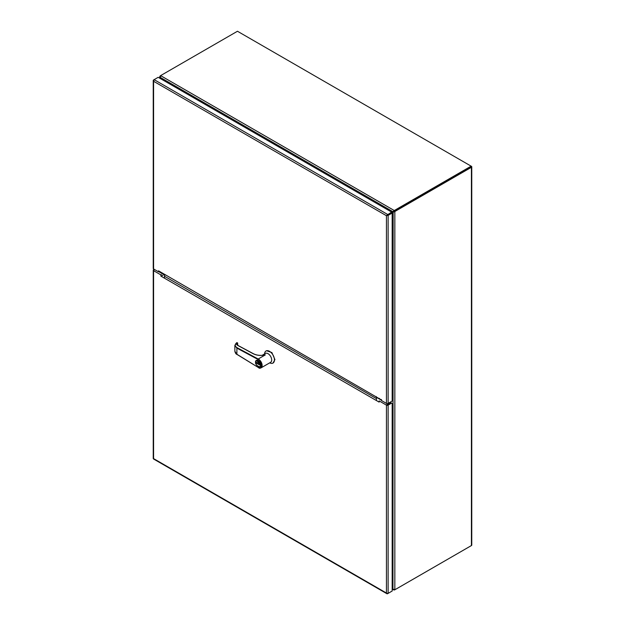 <?xml version="1.0" encoding="UTF-8"?>
<svg xmlns="http://www.w3.org/2000/svg" width="625" height="625" viewBox="0 0 625 625"><rect width="100%" height="100%" fill="white"/><g stroke="black" fill="none" stroke-linecap="round" stroke-linejoin="round"><path stroke-width="0.94" d="M394.156 589.695L394.156 590.031A3.453 1.992 0 0 0 395.031 589.664L395.031 589.586M471.133 545.727L395.031 589.664M470.969 166.812L395.031 210.742L471.414 166.32A1.195 0.688 180 0 1 471.766 166.812A1.195 0.688 180 0 1 471.414 167.297L395.602 211.07L395.031 210.094A3.453 1.992 180 0 1 394.156 210.461L392.938 211.711L394.156 211.109A3.453 1.992 0 0 0 395.031 210.742A3.453 1.992 -60 0 0 394.273 211.32L393.148 212.078L392.938 589.328L394.156 590.031L392.172 589.289M392.172 587.977L392.695 588.875A3.453 1.992 60 0 1 392.938 589.328L392.172 588.891M393.5 211.383L394.156 210.461L160.727 75.695A3.453 1.992 180 0 1 161.367 75.188L237.461 31.25L471.133 166.156L395.031 210.094M161.211 79.055L160.492 77.828A3.453 1.992 60 0 1 160.25 77.375L392.938 211.711A3.453 1.992 60 0 1 392.719 211.875L393.258 211.562A3.453 1.992 -120 0 0 393.281 211.555A3.453 1.992 -120 0 0 393.5 211.391M160.039 78.383L160.727 75.695M393.281 211.555L392.719 211.875A3.453 1.992 60 0 1 392.695 211.891L391.609 212.492M160.867 75.547L161.359 75.188M392.695 588.875L392.875 588.773A3.453 1.992 60 0 0 393.148 589.211L394.836 589.641A3.453 1.992 -60 0 0 395.602 589.344L471.414 545.57A1.195 0.688 0 0 0 471.766 545.078L471.766 166.812M160.797 75.508A3.453 1.992 120 0 0 160.039 76.086L160.336 76.258M391.805 212.836L392.875 212.195A3.453 1.992 60 0 1 392.891 212.188L393.453 211.859A3.453 1.992 60 0 1 393.453 211.859A3.453 1.992 60 0 1 393.703 211.75L394.836 211.648A3.453 1.992 -60 0 1 395.602 211.07M160.828 78.836L160.312 77.93A3.453 1.992 60 0 0 160.039 77.492L160.039 76.086L159.695 76.75L159.695 78.18M392.891 212.188A3.453 1.992 60 0 1 393.148 212.078L394.836 211.648L394.836 589.641M392.875 588.773L392.172 587.539M162.961 275.352L160.883 276.102L160.883 274.891L153.586 270.68A1.195 0.688 180 0 1 153.234 270.195A1.195 0.688 180 0 1 153.586 269.703L153.867 269.547M391.609 591.352L387.562 593.688A1.195 0.688 -60 0 1 386.961 593.75A1.195 0.688 -60 0 1 386.875 593.68L386.438 593.039L387.086 593.555A1.195 0.688 0 0 0 388.125 593.367L392.172 591.031L392.172 403.906A1.383 0.797 120 0 0 391.883 403.273A1.383 0.797 120 0 0 391.195 403.344L388.125 405.117A1.195 0.688 180 0 1 386.438 405.117L379.141 400.906L379.141 402.117L160.883 276.102M161.445 274.57L160.883 274.891M387.562 404.789L390.633 403.023L391.195 403.344M153.234 270.195L153.234 458.445A1.195 0.688 0 0 0 153.25 458.555L153.461 458.922A1.195 0.688 120 0 0 153.555 458.992L386.961 593.75M387.164 593.273L386.438 593.047L386.438 405.117M153.586 270.68L153.586 458.609L386.438 593.039M391.883 403.273L391.32 402.953A1.383 0.797 120 0 0 390.633 403.023M381.617 400.039L158.531 270.836L158.531 271.812L159.094 271.164M381.367 399.492L381.484 400.531L386.438 403.391L386.438 215.711L387.562 215.055M158.531 271.812L153.586 268.953A1.195 0.688 180 0 1 153.234 268.469L153.234 80.461A1.195 0.688 180 0 1 153.586 79.977L154.148 79.648L153.586 81.273L153.25 80.578A1.195 0.688 180 0 1 153.234 80.461M386.438 403.391A1.195 0.688 180 0 0 388.125 403.391L392.172 401.055L392.172 213.047L388.125 215.383L386.938 215.422M387.086 215.578L386.438 215.711L153.586 81.273L153.75 80.531M387.562 215.062L391.609 212.727L386.875 215.211L391.609 212.07L158.195 77.312L154.148 79.648L387.562 214.406M392.172 213.047L391.609 212.07M386.438 215.711L386.875 215.211M258.266 359.594C262.305 360.531 262.305 371.188 258.266 367.453L236.891 354.258L236.891 348.109L234.867 345.422L236.891 342.648C234.602 344.414 234.68 346.094 237.117 347.703L258.438 359.148L258.266 359.594L258.922 358.797A5.148 2.969 60 0 1 259.047 358.867L258.5 359.188A5.148 2.969 60 0 1 262.141 365.484A5.148 2.969 60 0 1 261.07 367.844L270.625 362.328A5.148 2.969 -120 0 0 271.688 359.977A5.148 2.969 -120 0 0 269.445 354.797A5.148 2.969 -120 0 0 265.477 353.414L262.133 355.344M263.391 355.227L265.32 354.898L258.734 358.695L265.32 354.898M269.734 362.844A6.977 4.023 -120 0 0 273 363.062A6.977 4.023 -120 0 0 274.445 359.875A6.977 4.023 -120 0 0 271.406 352.859A6.977 4.023 -120 0 0 266.031 350.984A6.977 4.023 -120 0 0 264.594 353.93M273 363.062L274.938 359.594L271.891 352.57L266.516 350.703L266.031 350.984M255.602 362.078A3.656 2.109 60 0 1 256.359 360.406A3.656 2.109 60 0 1 259.172 361.383A3.656 2.109 60 0 1 260.773 365.062A3.656 2.109 60 0 1 260.016 366.734L260.852 365.016L256.398 360.383M262.648 355.367L265.266 354.922M265.172 354.977C260.695 355.852 256.719 355.445 253.25 353.75L237.883 345.492C236.602 344.711 236.398 343.828 237.258 342.844L237.703 343.781L236.75 344.797M258.266 367.453L236.953 354.398L234.867 351.297C235.375 353.18 236.07 354.211 236.953 354.398L237.109 354.391M237.547 342.898L236.719 342.648L234.867 345.422L234.867 351.297M238.125 345.625L237.883 345.492A3.617 2.016 178.3 0 1 237.062 344.258A3.617 2.016 178.3 0 1 237.688 343.086L236.656 342.797M237.703 343.781L237.117 344.352M237.68 343.891L237.68 345.242M256.43 363.141L259.633 364.992L259.633 364.18L256.43 362.328L256.43 363.141L256.586 362.414M259.633 364.812L256.586 363.047M153.867 270.844L153.867 270.25M389.234 402.75L389.234 403.82L389.234 402.75M389.234 214.094L387.281 215.219M379.453 398.383L379.453 399.07M161.695 272.664L161.695 273.344M376.18 396.492L376.43 397.32L381.484 400.242M158.781 271.664L164.461 274.945L165.898 275.094M388.93 402.93L388.93 404M386.969 403.57L386.969 405.297M376.43 397.32L376.43 400.555M164.461 274.945L164.461 278.172M153.93 269.156L153.93 270.883M471.414 167.297L471.414 545.57M393.438 211.867L392.914 212.18M376.43 398.602L164.461 276.219M388.125 593.367L388.125 405.117M153.586 81.273L153.586 268.953M388.125 403.391L388.125 215.383M256.438 360.359L255.539 362.164C256.164 365.453 257.656 366.977 260.016 366.734A3.656 2.109 60 0 1 258.109 366.5M260.461 365.062C261.32 368.883 254.742 365.086 255.602 362.258C254.742 358.43 261.32 362.227 260.461 365.062M261.07 367.844A5.148 2.969 60 0 1 258.5 367.586L261.07 367.844M237.117 347.703L236.891 348.109L258.203 359.555M237.062 344.258L238.047 345.477L253.414 353.727C256.43 355.242 259.969 355.711 264.039 355.133L264.008 355.141"/></g></svg>
